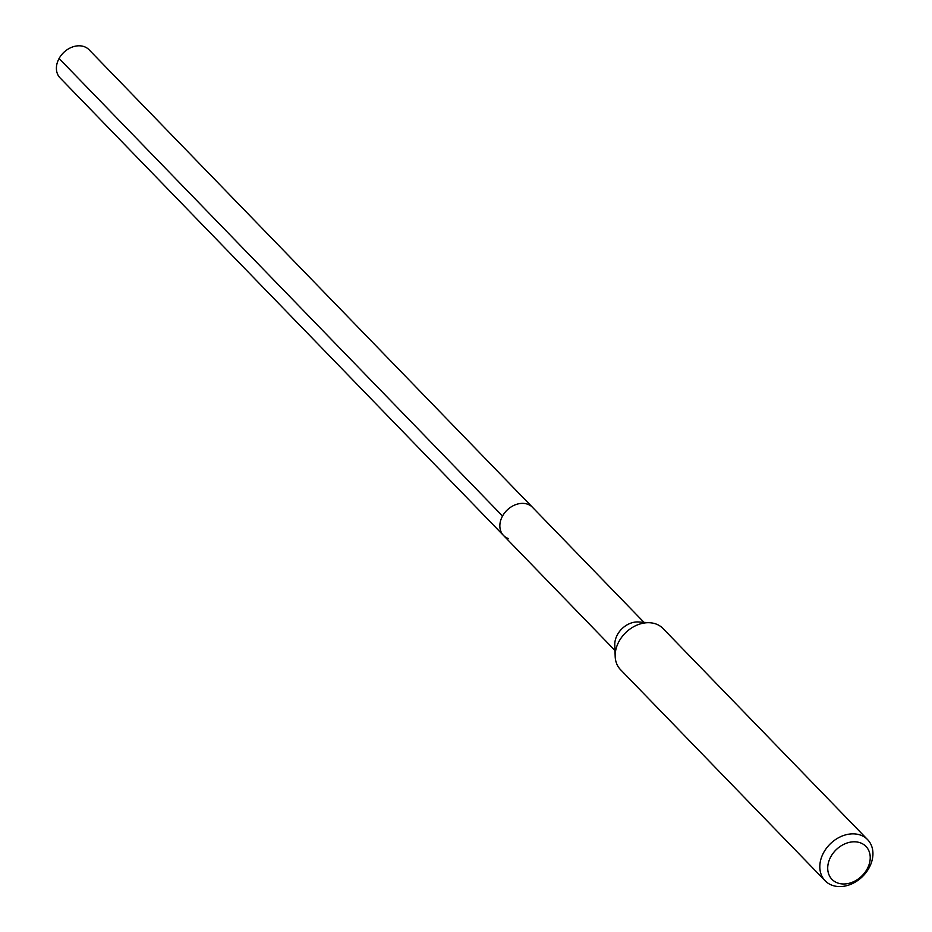 <?xml version="1.0" encoding="UTF-8"?>
<svg xmlns="http://www.w3.org/2000/svg" width="932" height="932" viewBox="0 0 932 932"><rect width="100%" height="100%" fill="white"/><g stroke="black" fill="none" stroke-linecap="round" stroke-linejoin="round"><path stroke-width="1.4" d="M643.989 622.355L89.064 49.746A20.201 15.681 135.9 0 0 84.055 46.6A20.201 15.681 135.9 0 0 61.128 55.372A20.201 15.681 135.9 0 0 60.044 77.869L503.49 535.446A20.201 15.681 -44.1 0 1 504.573 512.95A20.201 15.681 -44.1 0 1 527.512 504.177A20.201 15.681 -44.1 0 1 532.522 507.323A20.201 15.681 135.9 0 0 527.512 504.177A20.201 15.681 135.9 0 0 504.573 512.95A20.201 15.681 135.9 0 0 503.49 535.446A20.201 15.681 -44.1 0 0 508.499 538.591M615.178 656.454L614.782 645.026A20.201 15.681 -44.1 0 1 638.548 621.982L649.965 622.751A29.568 22.95 135.9 0 0 615.178 656.454A29.568 22.95 135.9 0 0 620.502 669.642L825.146 880.787A29.568 22.95 -44.1 0 1 826.719 847.864A29.568 22.95 -44.1 0 1 860.283 835.025A29.568 22.95 -44.1 0 1 867.61 839.639A29.568 22.95 -44.1 0 1 866.026 872.562A29.568 22.95 -44.1 0 1 832.474 885.4A29.568 22.95 -44.1 0 1 825.146 880.787M867.61 839.639L662.978 628.483A29.568 22.95 135.9 0 0 655.639 623.869A29.568 22.95 135.9 0 0 649.965 622.751M837.845 883.047A23.661 18.36 -44.1 0 1 830.855 856.659A23.661 18.36 -44.1 0 1 860.096 842.738A23.661 18.36 -44.1 0 1 867.086 869.125A23.661 18.36 -44.1 0 1 837.845 883.047M59.089 58.483L502.534 516.06M614.969 650.478L503.49 535.446"/></g></svg>
